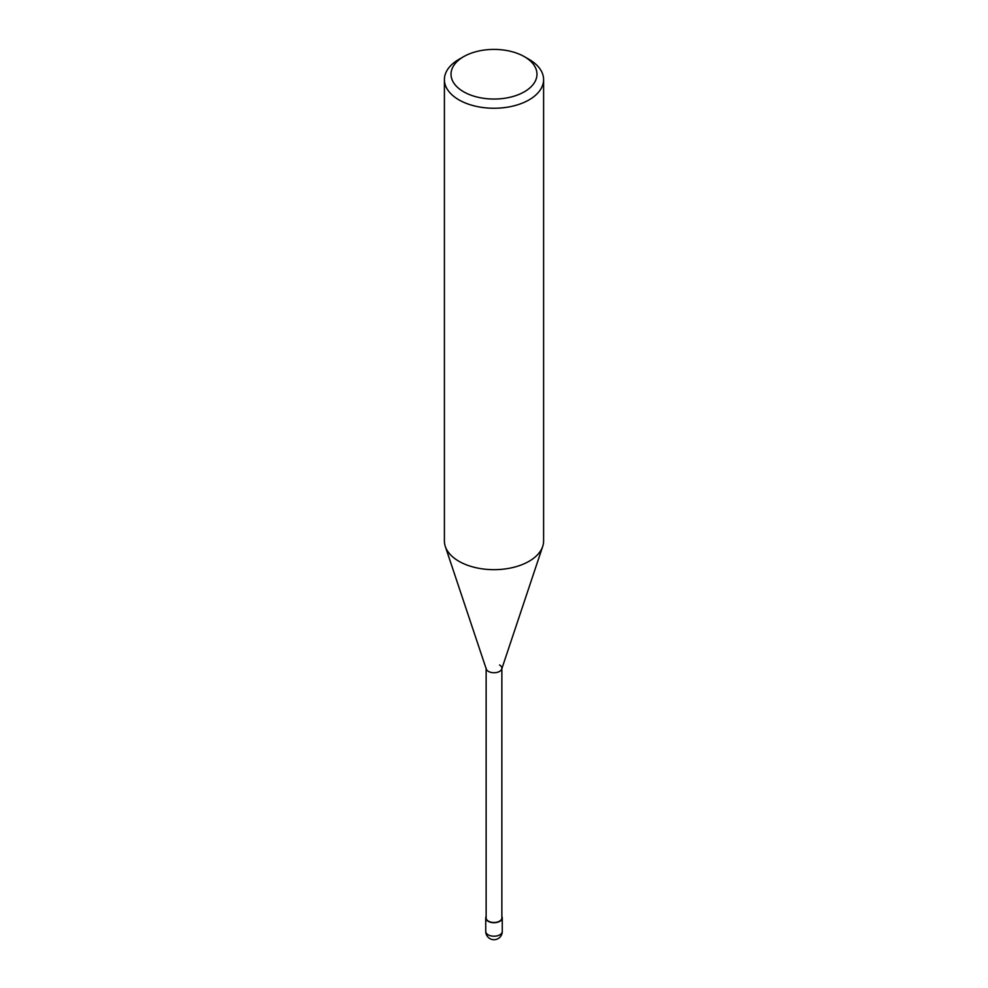 <?xml version="1.0" encoding="UTF-8"?>
<svg xmlns="http://www.w3.org/2000/svg" width="988" height="988" viewBox="0 0 988 988"><rect width="100%" height="100%" fill="white"/><g stroke="black" fill="none" stroke-linecap="round" stroke-linejoin="round"><path stroke-width="1.48" d="M529.074 59.366L524.393 56.674A42.99 24.824 180 0 1 524.393 91.773A42.99 24.824 180 0 1 463.607 91.773A42.99 24.824 180 0 1 463.607 56.674A42.99 24.824 180 0 1 524.393 56.674L529.074 59.366A49.598 28.64 0 0 1 543.598 79.62L543.598 541.029A49.598 28.64 180 0 1 542.696 546.463A49.598 28.64 180 0 1 508.536 568.409A49.598 28.64 180 0 1 458.926 561.283A49.598 28.64 180 0 1 445.304 546.463A49.598 28.64 180 0 1 444.402 541.029L444.402 79.62A49.598 28.64 0 0 0 458.926 99.862A49.598 28.64 0 0 0 512.982 106.074A49.598 28.64 0 0 0 543.598 79.62M463.607 56.674L458.926 59.366A49.598 28.64 0 0 0 444.402 79.62M445.304 546.463L486.269 669.061A7.867 4.545 0 0 0 488.43 671.408A7.867 4.545 0 0 0 496.309 672.544A7.867 4.545 0 0 0 501.731 669.061L542.696 546.463M486.133 668.197A7.867 4.545 0 0 0 488.43 671.408A7.867 4.545 0 0 0 497.013 672.396A7.867 4.545 0 0 0 501.867 668.197A7.867 4.545 0 0 0 499.57 664.986M486.133 668.629L486.133 917.938A7.867 4.545 0 0 0 488.43 921.149A7.867 4.545 0 0 0 497.013 922.137A7.867 4.545 0 0 0 501.867 917.938L501.867 668.629M486.133 916.481A8.262 4.767 0 0 0 485.738 917.938A8.262 4.767 0 0 0 488.158 921.31A8.262 4.767 0 0 0 497.162 922.347A8.262 4.767 0 0 0 502.262 917.938A8.262 4.767 0 0 0 501.867 916.481M488.158 934.821A8.262 4.767 180 0 1 485.738 931.437A8.262 8.262 0 0 0 489.863 938.6A8.262 8.262 0 0 0 502.262 931.437A8.262 4.767 180 0 1 497.162 935.846A8.262 4.767 180 0 1 488.158 934.821M485.738 917.938L485.738 931.437M502.262 917.938L502.262 931.437"/></g></svg>
